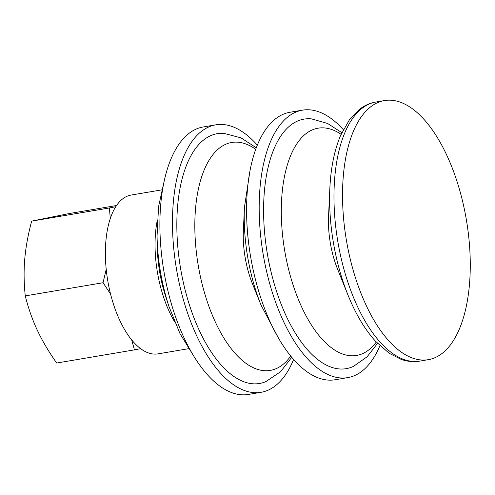 <?xml version="1.0" encoding="UTF-8"?>
<svg xmlns="http://www.w3.org/2000/svg" width="495" height="495" viewBox="0 0 495 495"><rect width="100%" height="100%" fill="white"/><g stroke="black" fill="none" stroke-linecap="round" stroke-linejoin="round"><path stroke-width="0.74" d="M110.274 218.58L109.426 207.956L115.737 206.737M110.571 294.055L103.047 282.725L106.221 269.348M140.636 348.666L134.448 349.866L131.689 339.904M116.535 205.524L69.43 213.5L31.643 221.129C28.005 234.927 25.709 247.599 24.75 259.145C23.735 270.697 23.909 282.948 25.264 295.899C28.388 308.336 32.385 319.733 37.261 330.097C42.087 340.473 48.553 351.45 56.665 363.039L134.448 349.866M103.047 282.725L25.264 295.899M109.426 207.956L31.643 221.129M429.214 359.506A131.398 60.848 80.4 0 0 466.234 219.013A131.398 60.848 80.4 0 0 384.46 100.565A131.398 60.848 80.4 0 0 383.588 100.733A131.398 60.848 80.4 0 0 346.568 241.226A131.398 60.848 80.4 0 0 428.342 359.667A131.398 60.848 80.4 0 0 429.214 359.506M329.856 188.23L328.569 215.876A63.577 29.446 80.4 0 0 337.596 269.2L347.917 294.878A127.153 58.886 80.4 0 1 329.856 188.23C330.815 167.817 334.391 150.251 340.566 135.525L349.557 119.543L358.9 109.779C364.054 105.689 369.722 103.102 375.909 102.02A131.398 60.848 80.4 0 0 375.037 102.18A131.398 60.848 80.4 0 0 338.011 242.674A131.398 60.848 80.4 0 0 419.791 361.115L428.342 359.667M341.841 132.666L327.542 123.428L311.578 118.899A126.541 58.602 80.4 0 0 266.217 246.535A126.541 58.602 80.4 0 0 347.082 368.497A126.541 58.602 80.4 0 0 353.486 366.362L367.067 356.827L377.524 343.394M343.307 129.665A135.636 62.816 80.4 0 0 302.457 110.156A135.636 62.816 80.4 0 0 301.56 110.323A135.636 62.816 80.4 0 0 263.346 255.352A135.636 62.816 80.4 0 0 347.756 377.617A135.636 62.816 80.4 0 0 348.659 377.45A135.636 62.816 80.4 0 0 379.906 345.745M302.457 110.156L289.866 112.291A135.636 62.816 80.4 0 0 288.962 112.458A135.636 62.816 80.4 0 0 250.748 257.487A135.636 62.816 80.4 0 0 335.164 379.745L347.756 377.617M244.45 207.269L243.379 230.305A63.577 29.446 80.4 0 0 252.407 283.623L261.007 305.025A116.56 53.98 80.4 0 1 244.45 207.269L249.963 170.899M256.274 147.782L241.028 137.87L223.907 133.359A126.683 58.67 80.4 0 0 179.598 262.22A126.683 58.67 80.4 0 0 260.407 383.316A126.683 58.67 80.4 0 0 265.945 381.571L280.628 371.677L291.759 357.297M257.313 145.14A135.636 62.816 80.4 0 0 215.764 124.839A135.636 62.816 80.4 0 0 214.861 125.006A135.636 62.816 80.4 0 0 176.647 270.035A135.636 62.816 80.4 0 0 261.063 392.3A135.636 62.816 80.4 0 0 261.966 392.133A135.636 62.816 80.4 0 0 293.615 359.45M215.764 124.839L203.173 126.974A135.636 62.816 80.4 0 0 202.269 127.141A135.636 62.816 80.4 0 0 164.055 272.17A135.636 62.816 80.4 0 0 248.471 394.435L261.063 392.3M161.648 189.894L131.082 195.067A80.53 37.298 80.4 0 0 130.55 195.166A80.53 37.298 80.4 0 0 105.726 263.464A80.53 37.298 80.4 0 0 140.71 348.721A80.53 37.298 80.4 0 0 157.979 353.869L188.539 348.697M341.086 134.331A115.255 53.373 80.4 0 0 317.32 128.323A115.255 53.373 80.4 0 0 284.99 252.388A115.255 53.373 80.4 0 0 357.347 355.311A115.255 53.373 80.4 0 0 376.268 342.07M255.717 149.298A115.583 53.528 80.4 0 0 230.942 142.616A115.583 53.528 80.4 0 0 198.52 267.034A115.583 53.528 80.4 0 0 271.081 370.254A115.583 53.528 80.4 0 0 290.732 356.047M164.291 180.557L158.561 206.712L157.051 236.053A116.164 53.8 80.4 0 0 169.005 306.622L180.093 333.834L194.114 356.641M157.051 236.053L157.249 246.467A82.733 38.313 80.4 0 0 165.757 296.728L169.005 306.622M157.342 219.99A80.53 37.298 80.4 0 0 174.568 321.694M375.909 102.02L384.46 100.565M419.791 361.115C413.591 362.13 407.385 361.554 401.179 359.389L389.138 353.244L375.383 341.117C364.704 329.249 355.546 313.836 347.917 294.878M278.19 337.553L261.007 305.025"/></g></svg>
